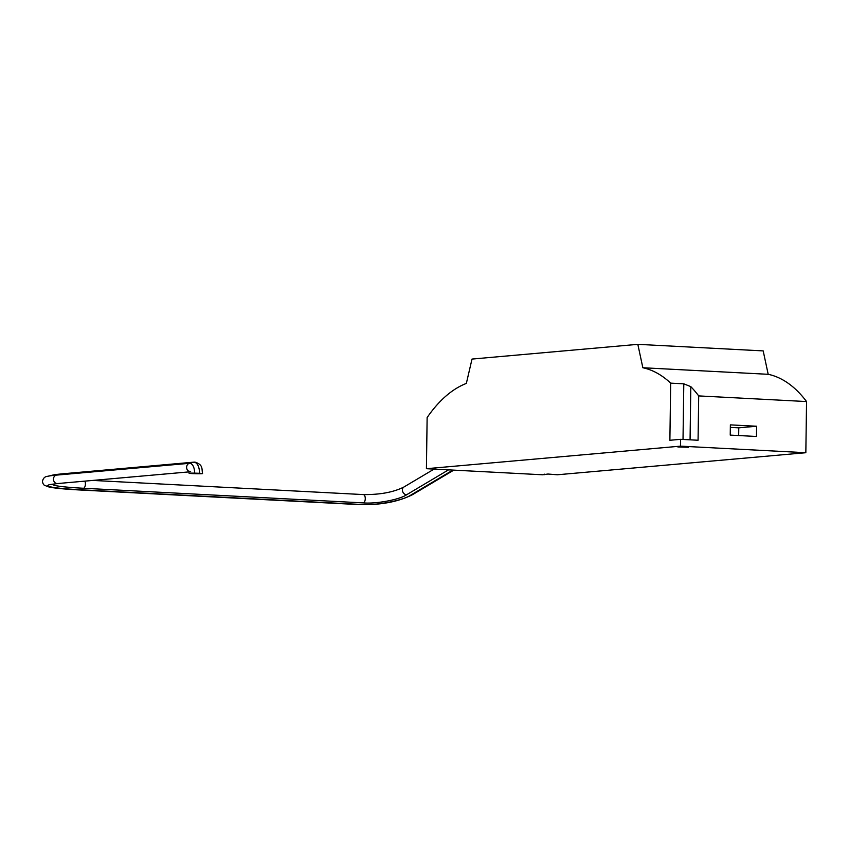 <?xml version="1.0" encoding="UTF-8"?>
<svg xmlns="http://www.w3.org/2000/svg" width="849" height="849" viewBox="0 0 849 849"><rect width="100%" height="100%" fill="white"/><g stroke="black" fill="none" stroke-linecap="round" stroke-linejoin="round"><path stroke-width="1.27" d="M197.085 473.763C202.635 473.806 203.792 473.657 200.534 473.328L194.601 473.126C188.51 473.105 187.703 473.275 192.171 473.604L197.085 473.763M194.559 462.132A4.277 3.64 84.9 0 0 194.124 462.132L195.005 462.121C203.463 464.838 201.563 468.86 202.571 473.583L200.534 473.328M688.592 447.274L677.82 446.935L688.592 447.274M190.632 471.736L188.711 471.057L189.115 473.307L192.171 473.604M453.791 470.134L412.614 494.617C398.499 501.738 381.031 505.091 360.22 504.656A4.277 2.218 -87 0 0 360.963 504.455C375.725 505.749 403.031 500.592 410.948 495.009L452.878 470.091M426.421 468.701L542.649 474.782L547.945 474.029L557.347 474.771L805.839 452.708L680.484 446.149L426.421 468.701L427.132 417.549A170.872 88.848 93 0 1 466.345 383.419L472.023 359.063L637.832 344.344L642.852 367.744A170.872 88.848 93 0 1 670.678 383.143L669.882 440.281L680.58 439.326L680.484 446.149M637.832 344.344L763.187 350.902L768.196 374.303A170.872 88.848 93 0 1 806.55 401.556L805.839 452.708M680.58 439.326L698.069 440.249L698.695 395.91L806.55 401.556M730.373 424.871L730.236 435.102L756.47 436.471L756.608 426.24L730.373 424.871M670.678 383.143L683.795 383.822L690.81 386.645A170.872 88.848 93 0 1 698.695 395.91M768.196 374.303L642.852 367.744M756.608 426.24L738.779 427.822L730.342 427.387M738.672 435.548L738.779 427.822M194.601 473.126A10.305 5.359 -87 0 0 189.369 463.321L56.246 475.132A4.277 3.64 84.9 0 0 53.476 479.112A4.277 3.64 84.9 0 0 57.499 483.559L188.998 471.885M60.99 473.954L194.124 462.132A4.277 3.64 84.9 0 0 193.614 462.217L60.491 474.039A66.975 4.203 0.8 0 0 52.553 475.132L60.99 473.954A4.277 3.64 84.9 0 0 60.491 474.039L56.246 475.132A71.921 4.521 -179.2 0 0 47.724 476.3C44.88 476.501 43.119 478.199 42.45 481.415C42.768 483.336 43.426 484.63 44.445 485.299L49.115 487.039C55.005 488.239 65.426 489.226 80.368 490.011A4.277 2.218 -87 0 0 81.111 489.809A69.724 4.383 0.8 0 1 49.751 484.609L57.499 483.559M188.86 471.375A4.277 3.64 84.9 0 1 186.621 467.046A4.277 3.64 84.9 0 1 189.369 463.321L193.614 462.217A11.621 6.039 93 0 1 199.515 473.286M52.935 484.057A64.768 4.065 -179.2 0 0 83.711 488.271A4.277 2.218 -87 0 0 84.858 481.128M448.505 469.858L406.575 494.776C399.762 499.583 376.266 504.019 363.563 502.905L83.711 488.271L81.111 489.809L360.963 504.455M363.563 502.905A4.277 2.218 -87 0 0 365.272 498.246A4.277 2.218 -87 0 0 363.266 494.574L92.817 480.428M406.575 494.776A4.277 3.449 -120.7 0 1 402.649 491.518A4.277 3.449 -120.7 0 1 403.88 487.039C393.49 492.25 379.949 494.765 363.266 494.574M412.614 494.617A4.277 3.449 -120.7 0 1 410.948 495.009M544.188 474.103L544.188 474.74L544.22 474.103M683.795 383.822L683.021 439.453M690.067 439.824L690.81 386.645M52.553 475.132L47.724 476.3M360.22 504.656L80.368 490.011M434.051 469.104L403.88 487.039"/></g></svg>
